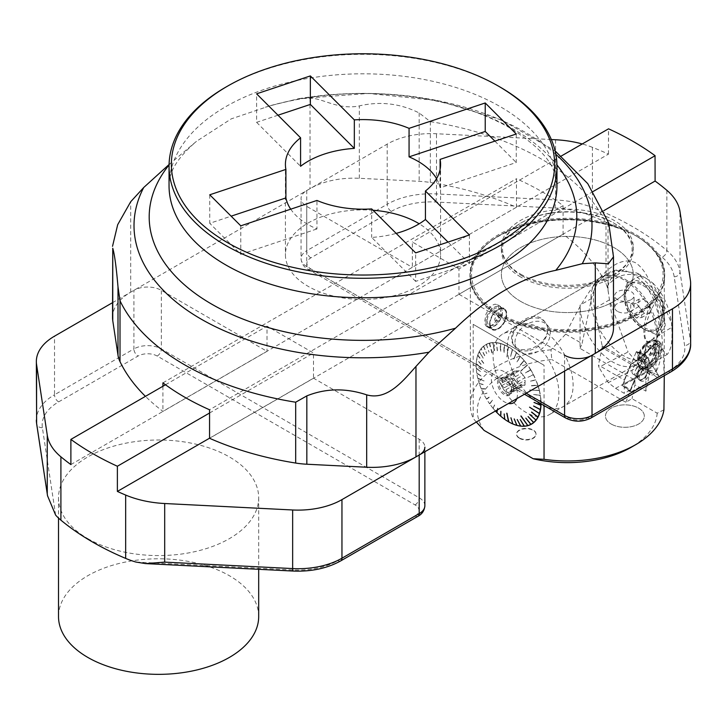 <?xml version="1.0" encoding="UTF-8"?>
<svg xmlns="http://www.w3.org/2000/svg" width="727" height="727" viewBox="0 0 727 727"><rect width="100%" height="100%" fill="white"/><g stroke="black" fill="none" stroke-linecap="round" stroke-linejoin="round"><path stroke-width="0.55" stroke-dasharray="3.63 2.73" d="M169.073 164.511L196.426 141.365L231.277 118.855L270.489 105.633L298.57 98.718L368.444 93.429L437.899 100.635L501.63 120L555.128 150.916M112.521 317.526A62.068 35.832 180 0 1 130.696 292.181L310.038 188.647A62.068 35.832 180 0 1 359.329 178.288L419.17 181.314A62.068 35.832 180 0 1 430.329 182.477A252.151 145.573 180 0 1 516.452 207.25L516.452 178.742A252.151 145.573 180 0 1 563.089 205.668L563.089 234.176A252.151 145.573 180 0 1 606 283.893A62.068 35.832 180 0 1 608.017 290.346L613.252 324.887A62.068 35.832 180 0 1 613.488 328.013M608.653 222.735L608.017 221.999L606 223.053L606 283.893M430.329 182.477L430.329 121.636L419.17 112.967C400.104 103.416 380.157 101.053 359.329 105.897C338.346 110.295 322.243 97.9 310.038 98.19L298.57 98.718M563.089 205.668L209.558 409.774M162.921 382.856L516.452 178.742M516.452 207.25L162.921 411.364A252.151 145.573 180 0 1 145.436 396.351M563.089 234.176L209.558 438.281M162.921 386.255L162.921 411.364M225.852 87.113A193.964 111.985 180 0 1 500.158 87.113M469.406 234.966L469.406 263.465L415.653 281.385L415.653 252.878M277.987 115.211L256.604 122.336L256.604 93.828M469.406 263.465L448.023 242.091M415.653 281.385L371.679 237.42A77.58 44.792 0 0 0 396.17 233.394M371.679 208.913L371.679 237.42M256.604 122.336L300.578 166.31M290.727 209.176A77.58 44.792 0 0 0 316.945 228.95L316.945 200.443M373.024 210.248A77.58 44.792 0 0 0 285.42 254.668A77.58 44.792 0 0 0 363 299.46A77.58 44.792 0 0 0 440.589 254.668A77.58 44.792 0 0 0 419.206 223.789M516.261 134.004L516.261 162.512L440.099 187.893A77.58 44.792 0 0 0 436.554 178.651M440.099 187.893L440.099 169.409M209.749 194.791L209.749 223.298L231.131 216.173M240.782 225.824L240.782 254.332L209.749 223.298M240.782 254.332L316.945 228.95M494.878 141.129L516.261 162.512M666.868 190.31L666.868 250.497A281.24 162.375 0 0 0 592.423 207.513L592.423 147.336A281.24 162.375 180 0 1 608.472 154.124L412.345 267.354L412.345 242.018L458.973 268.935L458.973 294.281L603.883 210.621M458.973 294.281L564.588 355.249L564.588 371.088M592.423 147.336A77.58 44.792 0 0 0 582.209 143.946M551.348 139.539L436.491 133.741A62.068 35.832 0 0 0 387.2 144.1L306.739 190.547A19.393 11.196 0 0 0 301.06 198.471A19.393 11.196 0 0 0 306.739 206.386L412.345 267.354M608.544 154.16A281.24 162.375 0 0 0 608.472 154.124L608.544 128.824M655.045 155.66L655.045 181.005A281.24 162.375 180 0 1 655.1 181.05M617.995 228.06A97.373 56.215 0 0 0 519.641 227.051A97.373 56.215 0 0 0 469.96 276.069A97.373 56.215 0 0 0 498.477 315.818A97.373 56.215 0 0 0 604.591 328.004A97.373 56.215 0 0 0 664.696 276.069A97.373 56.215 0 0 0 654.518 251.042A275.424 159.013 180 0 1 662.052 257.131A71.764 41.43 180 0 1 674.202 276.814L684.616 345.561A56.252 32.479 180 0 1 668.358 371.352L587.898 417.807A13.577 7.843 180 0 1 568.696 417.807L310.856 268.945A13.577 7.843 180 0 1 310.856 257.858L391.308 211.403A56.252 32.479 180 0 1 435.991 202.015L555.055 208.031A71.764 41.43 180 0 1 589.152 215.047A275.424 159.013 180 0 1 617.995 228.06C633.926 233.24 646.103 240.901 654.518 251.042M520.696 301.405A65.948 38.077 0 0 0 592.56 309.657A65.948 38.077 0 0 0 633.272 274.488A65.948 38.077 0 0 0 567.324 236.411A65.948 38.077 0 0 0 501.385 274.488A65.948 38.077 0 0 0 520.696 301.405A65.948 38.077 0 0 0 592.56 309.657A65.948 38.077 0 0 0 633.272 274.488A65.948 38.077 0 0 0 567.324 236.411A65.948 38.077 0 0 0 501.385 274.488A65.948 38.077 0 0 0 520.696 301.405M498.477 314.237A97.373 56.215 0 0 0 604.591 326.423A97.373 56.215 0 0 0 664.696 274.488A97.373 56.215 0 0 0 567.324 218.273A97.373 56.215 0 0 0 469.96 274.488A97.373 56.215 0 0 0 498.477 314.237M520.696 274.17A65.948 38.077 0 0 0 592.56 282.421A65.948 38.077 0 0 0 633.272 247.244A65.948 38.077 0 0 0 567.324 209.167A65.948 38.077 0 0 0 501.385 247.244A65.948 38.077 0 0 0 520.696 274.17M608.481 154.124L608.481 128.779M561.371 155.978L412.345 242.018M593.259 191.419L458.973 268.935M87.831 538.652A100.081 57.778 0 0 0 196.899 551.175A100.081 57.778 0 0 0 258.685 497.795A100.081 57.778 0 0 0 158.595 440.008A100.081 57.778 0 0 0 58.514 497.795A100.081 57.778 0 0 0 87.831 538.652M70.882 464.58L267.018 351.341L161.339 290.327A19.393 11.196 0 0 0 133.913 290.327L133.913 348.924L54.525 394.761L54.525 336.165M112.521 302.677L133.913 290.327M165.511 384.765L267.018 326.159L267.018 351.341M209.558 413.018L313.51 353.004L267.018 326.159M209.558 438.199L313.51 378.185L313.51 353.004M424.868 451.749L424.868 447.114A19.393 11.196 0 0 0 419.188 439.199L313.51 378.185M258.685 616.569A100.081 57.778 0 0 0 229.368 575.711A100.081 57.778 0 0 0 120.3 563.18A100.081 57.778 0 0 0 58.514 616.569M504.393 377.695L515.916 371.043A7.952 4.589 -120 0 1 517.506 370.897L505.983 377.549A7.952 4.589 -120 0 0 504.393 377.695L501.639 378.322L513.934 371.224L515.916 371.043M509.945 379.839L521.468 373.187A7.952 4.589 -120 0 1 523.058 375.168L511.535 381.82A7.952 4.589 -120 0 0 509.945 379.839L507.182 377.831L519.487 370.725L521.468 373.187M513.516 386.918L525.03 380.266A7.952 4.589 -120 0 1 525.03 382.384L513.516 389.036A7.952 4.589 -120 0 0 513.589 388.018A7.952 4.589 -120 0 0 513.516 386.918L512.726 384.728L525.03 377.622L525.03 380.266M511.535 391.853L523.058 385.201A7.952 4.589 -120 0 1 521.468 385.346L509.945 391.989A7.952 4.589 -120 0 0 511.535 391.853L512.726 392.126L525.03 385.019L523.058 385.201M505.983 389.708L517.506 383.056A7.952 4.589 -120 0 1 515.916 381.075L504.393 387.727A7.952 4.589 -120 0 0 505.983 389.708L507.182 392.625L519.487 385.519L517.506 383.056M611.153 424.023A19.429 11.214 0 0 0 632.326 426.449A19.429 11.214 0 0 0 644.322 416.089A19.429 11.214 0 0 0 624.893 404.866A19.429 11.214 0 0 0 605.464 416.089A19.429 11.214 0 0 0 611.153 424.023A19.429 11.214 180 0 1 605.464 416.08A19.429 11.214 180 0 1 617.459 405.711A19.429 11.214 180 0 1 638.633 408.147A19.429 11.214 180 0 1 644.322 416.08A19.429 11.214 180 0 1 632.326 426.44A19.429 11.214 180 0 1 611.153 424.014M519.423 438.336A9.724 5.616 0 0 0 530.028 439.553A9.724 5.616 0 0 0 536.026 434.364A9.724 5.616 0 0 0 526.303 428.748A9.724 5.616 0 0 0 516.579 434.364A9.724 5.616 0 0 0 519.423 438.336M519.423 437.918A9.724 5.616 180 0 1 516.579 433.946A9.724 5.616 180 0 1 522.64 428.739A9.724 5.616 180 0 1 533.273 430.03A9.724 5.616 180 0 1 536.026 433.946A9.724 5.616 180 0 1 530.028 439.135A9.724 5.616 180 0 1 519.423 437.918M527.248 349.369C541.088 347.597 553.411 331.63 545.032 322.07C532.782 304.513 502.412 332.575 514.216 345.725C517.033 349.087 521.377 350.305 527.248 349.369M528.275 350.678A19.429 14.449 -38.2 0 1 514.761 346.443A19.429 14.449 -38.2 0 1 512.344 339.064A19.429 14.449 -38.2 0 1 513.389 333.429A19.429 14.449 -38.2 0 1 528.411 319.053A19.429 14.449 -38.2 0 1 545.314 322.415A19.429 14.449 -38.2 0 1 544.923 339.1A19.429 14.449 -38.2 0 1 528.275 350.678M644.84 355.094A9.087 5.243 -60 0 1 650.401 348.169A9.087 5.243 -60 0 1 655.963 348.669A9.087 5.243 -60 0 1 655.963 356.085A9.087 5.243 -60 0 1 650.401 363.009A9.087 5.243 -60 0 1 644.84 362.519A9.087 5.243 -60 0 1 644.84 355.094L644.84 362.519L650.401 363.009L644.913 359.847L639.351 359.347L639.351 351.923L644.913 345.007L650.401 348.169L644.84 355.094L639.351 351.923M644.913 359.847L650.483 352.922L650.483 345.498L644.913 345.007M644.84 362.519L639.351 359.347M494.796 319.553A2.908 1.681 120 0 0 495.396 320.88A2.908 1.681 120 0 0 498.304 319.208A2.908 1.681 120 0 0 498.304 315.845A2.908 1.681 120 0 0 496.059 316.627A2.908 1.681 120 0 0 494.796 319.553M494.905 319.616A2.908 1.681 120 0 0 495.514 320.952A2.908 1.681 120 0 0 498.422 319.271A2.908 1.681 120 0 0 498.422 315.909A2.908 1.681 120 0 0 496.177 316.69A2.908 1.681 120 0 0 494.905 319.616M490.098 323.815A11.441 6.607 120 0 0 498.195 328.486A11.441 6.607 120 0 0 506.283 314.464A11.441 6.607 120 0 0 498.195 309.793A11.441 6.607 120 0 0 490.098 323.815M489.616 324.088A12.123 6.997 -60 0 1 494.914 311.892A12.123 6.997 -60 0 1 504.256 308.639A12.123 6.997 -60 0 1 504.256 322.643A12.123 6.997 -60 0 1 492.134 329.64A12.123 6.997 -60 0 1 489.616 324.088M527.911 425.64L527.738 425.268A45.456 26.245 60 0 1 527.584 425.313L520.868 416.026M508.364 347.115L506.864 357.72L508.355 347.124A45.456 26.245 60 0 1 508.564 347.233L508.473 347.043A45.746 26.417 60 0 1 512.326 349.523L510.654 356.421L512.535 349.669A45.746 26.417 60 0 1 516.324 352.677L513.953 359.047L516.524 352.849A45.746 26.417 60 0 1 520.196 356.321L516.952 361.882L520.387 356.521A45.746 26.417 60 0 1 523.885 360.41L520.187 365.481L524.194 360.519A45.865 26.481 60 0 1 527.466 364.79L520.786 370.888L527.302 364.963A45.456 26.245 60 0 1 527.466 365.199L527.502 365.118A45.746 26.417 60 0 1 530.492 369.661L525.457 372.906L530.637 369.916A45.746 26.417 60 0 1 533.291 374.678L527.911 377.304L533.427 374.932A45.746 26.417 60 0 1 535.699 379.812L529.774 381.312L535.817 380.112A45.746 26.417 60 0 1 537.698 385.083L531.51 385.91L537.944 385.301A45.865 26.481 60 0 1 539.389 390.281L539.116 390.226A45.456 26.245 60 0 1 539.18 390.49L529.556 390.054L539.18 390.49M489.525 343.507L489.516 343.517A45.456 26.245 60 0 1 489.68 343.471L492.779 354.885M477.984 355.512L477.975 355.521A45.456 26.245 60 0 1 478.039 355.33L484.091 363.709M489.789 403.585L489.953 403.821A45.456 26.245 60 0 1 489.789 403.585L489.58 403.758A45.746 26.417 60 0 1 486.599 399.214L489.062 397.115L486.445 398.969A45.746 26.417 60 0 1 483.791 394.198L486.899 393.225L483.664 393.943A45.746 26.417 60 0 1 481.374 389.036L484.9 388.954L481.265 388.772A45.746 26.417 60 0 1 479.393 383.792L483.255 384.628L479.311 383.483A45.865 26.481 60 0 1 477.866 378.503L478.139 378.558A45.456 26.245 60 0 1 478.075 378.294L484.164 381.084L478.075 378.294M508.9 421.996L508.9 421.66A45.456 26.245 60 0 1 508.736 421.569L506.774 413.19M530.837 424.041L530.828 424.05A45.456 26.245 60 0 1 530.692 424.123L525.93 417.998M527.956 416.68L533.563 422.205A45.456 26.245 60 0 1 533.454 422.296L533.791 422.551M530.038 414.544L535.908 419.77A45.456 26.245 60 0 1 535.826 419.879M537.753 416.925L531.664 412.073M533.645 405.83L540.216 409.51M534.036 402.204L540.724 404.939A45.456 26.245 60 0 1 540.715 405.066M534.018 398.56L540.688 400.259A45.456 26.245 60 0 1 540.706 400.504L540.979 400.404A45.865 26.481 60 0 0 540.47 395.688L540.188 395.588A45.456 26.245 60 0 0 540.152 395.324L533.591 394.461L540.47 395.688M531.419 385.646L537.598 385.028A45.456 26.245 60 0 1 537.68 385.292L537.853 385.037A45.865 26.481 60 0 0 535.972 380.048L535.726 380.085A45.456 26.245 60 0 0 535.617 379.821L535.726 380.085M533.236 374.687L533.218 374.687A45.456 26.245 60 0 1 533.354 374.95L533.573 374.859A45.865 26.481 60 0 1 535.863 379.785L529.892 381.239L535.744 380.085M525.457 372.906L530.428 369.707A45.456 26.245 60 0 1 530.583 369.961L530.628 369.58A45.865 26.481 60 0 0 527.638 365.027M520.005 365.263L523.876 360.519A45.456 26.245 60 0 1 524.058 360.737L524.013 360.301A45.865 26.481 60 0 0 520.505 356.403L520.396 356.648A45.456 26.245 60 0 0 520.205 356.457L517.142 362.082M513.753 358.874L516.361 352.831A45.456 26.245 60 0 1 516.561 353.004L516.424 352.54A45.865 26.481 60 0 0 512.626 349.533L512.59 349.851A45.456 26.245 60 0 0 512.39 349.705L512.59 349.851M504.338 345.116L504.329 345.125A45.456 26.245 60 0 1 504.529 345.216L504.093 352.522L504.547 345.207M500.385 343.744L500.367 343.753A45.456 26.245 60 0 1 500.567 343.807L500.794 351.35L500.585 343.798M497.459 350.75L496.541 343.026A45.456 26.245 60 0 1 496.732 343.044L496.432 342.644A45.865 26.481 60 0 0 492.942 342.553L493.088 342.926A45.456 26.245 60 0 0 492.906 342.944L494.578 350.614L492.942 342.553M486.436 344.725L486.427 344.734A45.456 26.245 60 0 1 486.572 344.653L489.017 352.113L486.427 344.734M483.7 346.57L483.691 346.579A45.456 26.245 60 0 1 483.818 346.47L486.745 353.649L483.591 346.125A45.865 26.481 60 0 1 486.227 344.371M484.745 355.585L481.347 349.015A45.456 26.245 60 0 1 481.456 348.878L481.092 348.696A45.865 26.481 60 0 0 479.247 351.559L479.511 351.85A45.456 26.245 60 0 0 479.429 352.013L479.511 351.85M481.074 364.227L477.003 359.483A45.456 26.245 60 0 1 477.039 359.274L476.721 359.265A45.865 26.481 60 0 0 476.249 363.427L476.539 363.609A45.456 26.245 60 0 0 476.53 363.845L480.82 367.78L476.249 363.427M476.576 368.516L476.567 368.525A45.456 26.245 60 0 1 476.548 368.28L480.838 371.897L476.258 368.135A45.865 26.481 60 0 1 476.194 365.663A45.865 26.481 60 0 1 476.24 363.654L476.53 363.845M477.121 373.451L477.103 373.451A45.456 26.245 60 0 1 477.066 373.196L481.292 375.995L477.076 373.187M479.675 383.747L479.656 383.756A45.456 26.245 60 0 1 479.575 383.492L483.419 384.547L479.311 383.483M484.9 388.954L481.637 388.963A45.456 26.245 60 0 1 481.519 388.691L481.392 389A45.865 26.481 60 0 0 483.682 393.916L483.9 393.834A45.456 26.245 60 0 0 484.037 394.089L483.9 393.834M489.216 397.369L486.817 399.068A45.456 26.245 60 0 1 486.672 398.823L486.627 399.205A45.865 26.481 60 0 0 489.616 403.758M493.397 408.256L493.379 408.265A45.456 26.245 60 0 1 493.197 408.047L494.642 404.694L493.215 408.038M497.168 410.01L497.868 408.283L497.05 412.327A45.456 26.245 60 0 1 496.95 412.236M500.93 411.4L500.894 415.953A45.456 26.245 60 0 1 500.776 415.853L500.821 416.235A45.865 26.481 60 0 0 504.629 419.252M504.883 419.079L504.865 419.079A45.456 26.245 60 0 1 504.72 418.979L504.184 413.963M510.927 417.798L512.926 423.659A45.456 26.245 60 0 1 512.753 423.577L512.962 424.014M514.025 418.879L516.879 425.031A45.456 26.245 60 0 1 516.706 424.977L516.961 425.395M517.406 419.543L520.714 425.758A45.456 26.245 60 0 1 520.532 425.74L520.823 426.131M520.432 419.606L524.349 425.84A45.456 26.245 60 0 1 524.185 425.849L524.494 426.213M476.339 422.033L473.204 418.425L473.204 324.351L544.041 365.245L544.041 405.539M508.582 421.814A45.865 26.481 60 0 1 504.829 419.397L504.865 419.079M500.621 416.062A45.865 26.481 60 0 1 496.941 412.582L497.05 412.327M496.75 412.382A45.865 26.481 60 0 1 493.242 408.474L493.379 408.265M495.423 411.019A45.746 26.417 60 0 1 493.197 408.465L494.669 405.012L493.197 408.047M493.06 408.265A45.865 26.481 60 0 1 489.78 403.994L492.815 399.677L489.58 403.758M486.445 398.969L489.062 397.115M486.472 398.959A45.865 26.481 60 0 1 483.809 394.179L487.054 393.134L483.918 393.825M481.274 388.736A45.865 26.481 60 0 1 479.393 383.747L479.656 383.756M477.803 378.24A45.865 26.481 60 0 1 476.821 373.351L477.103 373.451M477.793 378.304A45.746 26.417 60 0 1 476.821 373.433L481.129 376.059L477.066 373.196M476.785 373.096A45.865 26.481 60 0 1 476.276 368.38L476.567 368.525M476.758 359.047A45.865 26.481 60 0 1 477.694 355.258L477.975 355.521M477.757 355.076A45.865 26.481 60 0 1 479.166 351.723L479.429 352.013M481.21 348.56A45.865 26.481 60 0 1 483.464 346.234L483.691 346.579M486.372 344.298A45.865 26.481 60 0 1 489.344 343.144L489.516 343.517M489.507 343.099A45.865 26.481 60 0 1 492.761 342.571L492.906 342.944M496.623 342.671A45.865 26.481 60 0 1 500.294 343.389L500.367 343.753M496.568 342.826A45.746 26.417 60 0 1 500.231 343.544L500.458 351.332L500.567 343.807M500.494 343.444A45.865 26.481 60 0 1 504.293 344.771L504.329 345.125M500.43 343.598A45.746 26.417 60 0 1 504.22 344.925L503.747 352.477L504.529 345.216M504.493 344.862A45.865 26.481 60 0 1 508.355 346.788L508.355 347.124M508.555 346.906A45.865 26.481 60 0 1 512.417 349.387L510.581 356.23L512.599 349.841M516.524 352.849L513.953 359.047M516.624 352.713A45.865 26.481 60 0 1 520.314 356.203L517.27 362.028M524.194 360.519L520.187 365.481M530.637 369.916L525.612 373.151M530.783 369.825A45.865 26.481 60 0 1 533.445 374.605L533.218 374.687M539.452 390.544A45.865 26.481 60 0 1 540.434 395.424L533.7 394.379M540.988 400.65A45.865 26.481 60 0 1 541.052 403.812M539.552 413.518L529.692 407.038M648.293 341.708A15.512 8.96 -60 0 1 656.054 340.936A15.512 8.96 -60 0 1 659.271 348.042A15.512 8.96 -60 0 1 648.293 367.044A15.512 8.96 -60 0 1 640.542 367.817A15.512 8.96 -60 0 1 638.161 355.385A15.512 8.96 -60 0 1 648.293 341.708M649.565 342.435A15.512 8.96 120 0 0 639.424 356.112A15.512 8.96 120 0 0 641.805 368.544A15.512 8.96 120 0 0 657.317 359.583A15.512 8.96 120 0 0 657.317 341.672A15.512 8.96 120 0 0 649.565 342.435M499.594 313.591A95.791 55.307 0 0 0 635.062 313.591A95.791 55.307 0 0 0 635.062 235.375A95.791 55.307 0 0 0 499.594 235.375A95.791 55.307 0 0 0 499.594 313.591M617.523 311.383A9.696 5.598 180 0 1 614.688 307.421A9.696 5.598 180 0 1 624.384 301.823A9.696 5.598 180 0 1 634.08 307.421A9.696 5.598 180 0 1 631.236 311.383A9.696 5.598 180 0 1 617.523 311.383M521.523 275.597A64.785 37.404 0 0 0 613.134 275.597A64.785 37.404 0 0 0 613.134 222.698A64.785 37.404 0 0 0 521.513 222.698A64.785 37.404 0 0 0 521.523 275.597M663.924 280.268A96.955 55.979 180 0 1 600.529 328.031A96.955 55.979 180 0 1 498.767 315.018A96.955 55.979 180 0 1 470.369 275.433A96.955 55.979 180 0 1 498.767 235.857A96.955 55.979 180 0 1 635.889 235.857A96.955 55.979 180 0 1 664.287 275.433A96.955 55.979 180 0 1 663.924 280.268M484.091 430.411A89.975 51.944 180 0 1 551.757 359.52L550.975 349.805L565.715 334.12C592.569 278.15 615.769 254.314 635.307 262.629C654.064 274.733 663.724 316.081 664.287 386.682M550.975 349.805A96.955 55.979 0 0 0 470.369 404.984A96.955 55.979 0 0 0 473.204 418.425M473.204 324.351L544.041 365.245M655.609 345.134L660.116 342.163C664.787 344.307 658.28 380.366 649.883 374.323C643.713 371.697 649.402 351.759 655.609 345.134M498.767 315.9L498.767 305.94L497.213 304.586L494.914 304.213L492.361 305.14L489.862 307.267L485.981 314.155L484.682 321.625L485.118 324.396L486.227 326.178L487.981 326.823L490.271 326.232L492.851 324.451L495.414 321.734L498.767 315.9M655.899 340L649.993 342.535C635.425 340.336 655.718 294.344 661.152 297.279C662.506 297.779 663.142 301.051 663.06 307.094C663.433 320.38 661.043 331.348 655.899 340M663.924 409.81L657.199 413.2L632.017 398.669L625.793 402.267L551.757 359.52M657.199 413.2A89.975 51.944 180 0 1 630.945 447.414M520.696 277.014A65.948 38.077 180 0 1 501.385 250.097A65.948 38.077 180 0 1 520.696 223.171A65.948 38.077 180 0 1 613.961 223.171A65.948 38.077 180 0 1 633.272 250.097A65.948 38.077 180 0 1 592.56 285.275A65.948 38.077 180 0 1 520.696 277.014M565.715 334.12L582.073 343.571L591.524 298.524C594.159 286.747 599.511 278.414 607.572 273.516C632.308 257.131 666.395 300.287 657.353 336.528L645.903 391.144L634.925 384.81L632.017 398.669M525.984 336.365A46.546 26.872 -120 0 0 502.702 334.057A46.546 26.872 -120 0 0 493.07 355.367A46.546 26.872 -120 0 0 513.389 402.213A46.546 26.872 -120 0 0 549.258 414.69A46.546 26.872 -120 0 0 556.391 377.386A46.546 26.872 -120 0 0 525.984 336.365M625.793 402.267L634.925 380.112L580.064 348.433L580.064 305.14A46.546 26.872 -120 0 0 600.384 351.986A46.546 26.872 -120 0 0 636.261 364.454A46.546 26.872 -120 0 0 645.903 343.144L645.903 391.144M634.925 380.112L634.925 384.81M580.064 348.433L582.073 343.571M649.565 341.645A16.485 9.515 120 0 0 638.788 356.175A16.485 9.515 120 0 0 641.314 369.389A16.485 9.515 120 0 0 657.808 359.865A16.485 9.515 120 0 0 657.808 340.827A16.485 9.515 120 0 0 649.565 341.645M662.86 307.039A23.319 7.743 -75.6 0 1 662.17 315.082A23.319 7.743 -75.6 0 1 659.025 327.304A23.319 7.743 -75.6 0 1 647.575 341.917A23.319 7.743 -75.6 0 1 645.876 317.408A23.319 7.743 -75.6 0 1 659.18 296.752A23.319 7.743 -75.6 0 1 662.451 302.014A23.319 7.743 -75.6 0 1 662.86 307.039M631.236 299.624A9.696 5.598 0 0 0 634.08 295.662A9.696 5.598 0 0 0 624.384 290.064A9.696 5.598 0 0 0 614.688 295.662A9.696 5.598 0 0 0 620.667 300.833A9.696 5.598 0 0 0 631.236 299.624M659.271 350.469A12.541 7.243 120 0 0 650.401 345.352A12.541 7.243 120 0 0 641.532 360.71A12.541 7.243 120 0 0 650.401 365.835A12.541 7.243 120 0 0 659.271 350.469L659.271 348.042M650.483 352.922L655.963 356.085L650.401 363.009M650.483 345.498L655.963 348.669L655.963 356.085M650.401 348.169L655.963 348.669M524.067 360.628A45.746 26.417 60 0 1 527.339 364.881L527.466 364.79M537.789 385.346A45.746 26.417 60 0 1 539.225 390.308L539.389 390.281M539.289 390.572A45.746 26.417 60 0 1 540.27 395.452L540.434 395.424M540.306 395.706A45.746 26.417 60 0 1 540.815 400.413L540.979 400.404M540.824 400.659A45.746 26.417 60 0 1 540.888 403.721M493.015 408.247A45.746 26.417 60 0 1 489.753 403.994L492.67 399.768M479.302 383.529A45.746 26.417 60 0 1 477.866 378.567L477.866 378.503M476.776 373.178A45.746 26.417 60 0 1 476.276 368.471L476.276 368.38M476.276 368.471L480.665 371.715L476.258 368.135M476.258 368.225A45.746 26.417 60 0 1 476.194 365.763A45.746 26.417 60 0 1 476.24 363.754L476.24 363.654M476.249 363.527A45.746 26.417 60 0 1 476.712 359.374L476.721 359.265M476.758 359.165A45.746 26.417 60 0 1 477.694 355.385L477.694 355.258M477.757 355.194A45.746 26.417 60 0 1 479.157 351.85L479.166 351.723M479.157 351.85L483.137 358.057L479.247 351.559M479.247 351.686A45.746 26.417 60 0 1 481.083 348.833L481.092 348.696M481.192 348.696A45.746 26.417 60 0 1 483.446 346.379L483.464 346.234M483.446 346.379L486.717 353.586L483.591 346.125M483.573 346.27A45.746 26.417 60 0 1 486.199 344.525M486.354 344.453A45.746 26.417 60 0 1 489.307 343.298L489.344 343.144M489.471 343.253A45.746 26.417 60 0 1 492.724 342.726L492.761 342.571M492.897 342.708A45.746 26.417 60 0 1 496.377 342.808L496.432 342.644M504.42 345.007A45.746 26.417 60 0 1 508.273 346.933L508.355 346.788M516.77 398.687A18.429 10.641 -120 0 0 515.334 384.974A18.429 10.641 -120 0 0 492.951 373.033A18.429 10.641 -120 0 0 504.402 401.877A18.429 10.641 -120 0 0 508.482 403.476M527.502 365.118L520.832 371.179L527.339 364.881M508.473 347.043L506.728 357.766L508.273 346.933M497.268 350.732L496.377 342.808M494.251 350.668L492.724 342.726M489.307 343.298L492.461 354.976M484.636 355.73L481.083 348.833M477.694 355.385L483.928 363.764M481.038 364.445L476.712 359.374M480.656 367.835L476.24 363.754M477.866 378.567L483.946 380.893M497.722 408.383L497.432 409.855M534 398.314L540.815 400.413M533.591 394.461L540.27 395.452M539.225 390.308L529.556 390.054M539.189 390.481L529.665 389.972M478.093 378.285L484.1 380.821M489.798 403.576L492.815 399.677M531.51 385.91L537.698 385.292M535.708 379.848L529.892 381.239M492.915 342.935L494.578 350.614M483.137 358.057L479.529 351.841M483.21 358.175L479.438 352.004M480.811 368.007L476.539 363.836M484.791 388.691L481.538 388.691M497.532 408.192L497.304 409.928M517.215 419.524L520.532 425.731M520.25 419.615L524.185 425.849M523.058 375.168L525.03 377.622M517.506 370.897L519.487 370.725M515.916 381.075L513.934 378.622L513.934 375.977A7.952 4.589 -120 0 1 513.934 373.86L513.934 371.224M521.468 385.346L519.487 385.519M525.03 382.384L525.03 385.019M504.393 387.727L501.639 385.719L502.421 382.629L513.934 375.977M501.639 385.719L513.934 378.622M509.945 391.989L507.182 392.625M513.516 389.036L512.726 392.126M511.535 381.82L512.726 384.728M505.983 377.549L507.146 377.804A9.115 5.262 -120 0 0 502.584 377.349A9.115 5.262 -120 0 0 502.584 387.882A9.115 5.262 -120 0 0 511.699 393.143A9.115 5.262 -120 0 0 513.589 388.972A9.115 5.262 -120 0 0 507.146 377.804M513.934 373.86L502.421 380.512A7.952 4.589 -120 0 0 502.421 382.629M502.421 380.512L501.639 378.322M505.22 378.912A9.115 5.262 -120 0 0 502.92 378.076A9.115 5.262 -120 0 0 500.667 378.458A9.115 5.262 -120 0 0 500.667 388.99A9.115 5.262 -120 0 0 509.781 394.252A9.115 5.262 -120 0 0 511.245 392.489A9.115 5.262 -120 0 0 505.22 378.912M504.402 378.84A9.787 5.652 60 0 1 510.863 393.416A9.787 5.652 60 0 1 499.504 389.654A9.787 5.652 60 0 1 501.93 377.94A9.787 5.652 60 0 1 504.402 378.84M489.825 323.815A11.641 6.716 -60 0 1 494.905 312.101A11.641 6.716 -60 0 1 503.875 308.984A11.641 6.716 -60 0 1 506.283 314.309A11.641 6.716 -60 0 1 498.059 328.559A11.641 6.716 -60 0 1 492.234 329.14A11.641 6.716 -60 0 1 489.825 323.815M485.99 321.598A11.641 6.716 120 0 0 488.399 326.923A11.641 6.716 120 0 0 497.368 323.806A11.641 6.716 120 0 0 502.448 312.092A11.641 6.716 120 0 0 500.031 306.767A11.641 6.716 120 0 0 494.215 307.339A11.641 6.716 120 0 0 485.99 321.598L485.99 321.434A11.441 6.607 -60 0 1 494.078 307.421A11.441 6.607 -60 0 1 502.166 312.092A11.441 6.607 -60 0 1 494.078 326.105A11.441 6.607 -60 0 1 485.99 321.434M487.217 320.725A9.696 5.598 120 0 0 497.504 321.643A9.696 5.598 120 0 0 497.504 307.93A9.696 5.598 120 0 0 487.217 320.725M514.989 342.381A19.393 14.422 -38.2 0 1 516.034 336.746A19.393 14.422 -38.2 0 1 544.732 323.033A19.393 14.422 -38.2 0 1 539.67 350.441A19.393 14.422 -38.2 0 1 514.989 342.381M623.857 279.85A46.546 26.872 -120 0 0 600.584 277.55A46.546 26.872 -120 0 0 600.584 331.303A46.546 26.872 -120 0 0 647.139 358.175A46.546 26.872 -120 0 0 654.273 320.871A46.546 26.872 -120 0 0 623.857 279.85M540.197 328.159A46.546 26.872 -120 0 0 516.924 325.85A46.546 26.872 -120 0 0 516.924 379.603A46.546 26.872 -120 0 0 563.47 406.475A46.546 26.872 -120 0 0 570.604 369.18A46.546 26.872 -120 0 0 540.197 328.159M615.551 388.327L646.367 371.779L643.949 368.307L649.52 370.352L656.245 371.761L645.149 354.067L636.37 351.55L622.812 384.447L630.282 390.135L624.275 393.362L615.551 388.327L608.263 382.638L640.114 365.935L643.949 368.307M636.37 351.55L647.784 369.752A1.936 1.118 120 0 1 646.385 371.779L622.812 384.447M640.114 365.935L628.046 351.995L598.875 367.28L598.421 365.072L624.275 379.994L624.275 393.362M640.369 275.851L627.274 282.539L624.529 299.079L631.009 314.945L643.504 329.186L659.262 335.783L665.232 325.632L663.188 304.931L652.719 282.976L646.485 278.514L640.369 275.851C626.774 272.098 615.805 275.506 607.454 286.056L609.453 299.869L628.046 351.995M652.719 282.976C662.879 292.936 669.131 306.285 671.484 323.024L671.775 327.414L657.871 335.438A73.709 42.557 -120 0 1 642.604 369.18A73.709 42.557 -120 0 1 642.541 369.225L632.226 363.391L638.397 359.829L637.942 359.565L638.397 359.829L630.772 364.236L624.275 379.994M656.245 371.761L654.936 343.662L655.881 343.117L638.406 359.829A7.761 4.48 -60 0 0 640.187 358.447L639.069 358.72L638.406 359.829L648.593 365.726L650.692 364.509L640.187 358.447L655.881 343.117L667.222 354.403C671.194 349.805 672.711 340.818 671.775 327.414M632.445 373.533A5.434 3.135 -60 0 1 633.553 367.244A5.434 3.135 -60 0 1 638.551 364.79A5.434 3.135 -60 0 1 638.551 371.061A5.434 3.135 -60 0 1 633.117 374.196A5.434 3.135 -60 0 1 632.445 373.533A5.434 3.135 120 0 0 633.117 374.196A5.434 3.135 120 0 0 638.551 371.061A5.434 3.135 120 0 0 638.551 364.79A5.434 3.135 120 0 0 633.553 367.244A5.434 3.135 120 0 0 632.445 373.533M647.784 369.752L649.52 370.352M642.604 369.18L667.222 354.403M654.991 353.149L654.491 354.322C655.945 355.966 657.217 355.721 658.317 353.604L657.699 352.695L654.991 353.149M644.095 329.149A28.126 16.239 -120 0 0 644.567 329.413A28.126 16.239 -120 0 0 663.978 317.39A28.126 16.239 -120 0 0 644.095 283.221A28.126 16.239 -120 0 0 624.211 294.153A28.126 16.239 -120 0 0 624.666 299.915A28.126 16.239 -120 0 0 639.815 326.132A28.126 16.239 -120 0 0 644.095 329.149M642.822 285.375A26.381 15.231 60 0 1 660.061 308.621A26.381 15.231 60 0 1 656.018 329.758A26.381 15.231 60 0 1 643.268 328.704A26.381 15.231 60 0 1 642.822 328.45A26.381 15.231 60 0 1 624.175 295.635A26.381 15.231 60 0 1 629.637 284.066A26.381 15.231 60 0 1 642.822 285.375M630.772 364.236L637.942 359.565M630.8 364.172L602.147 347.633L598.421 365.072M608.263 382.638L598.875 367.28M602.147 347.633L602.174 345.916L642.541 369.225M609.453 299.869L594.513 308.493L602.174 345.916M645.149 354.067L630.282 390.135M648.593 365.726L642.423 369.289M607.454 286.056L615.024 270.335L637.025 273.043L659.162 294.48L671.484 323.024M594.513 308.493A45.583 26.317 60 0 1 602.856 277.36A45.583 26.317 60 0 1 637.979 289.573A45.583 26.317 60 0 1 657.871 335.438M636.243 303.395L630.754 303.886L630.754 311.201L636.243 318.026L641.732 317.535L641.732 310.22L636.243 303.395L644.331 298.724L638.851 299.215L630.754 303.886M638.851 299.215L638.851 306.53L644.331 313.355L649.82 312.864L649.82 305.549L644.331 298.724M649.82 305.549L641.732 310.22M649.82 312.864L641.732 317.535M644.331 313.355L636.243 318.026M638.851 306.53L630.754 311.201M644.331 327.577A26.381 15.231 -120 0 0 657.526 328.886A26.381 15.231 -120 0 0 657.526 298.424A26.381 15.231 -120 0 0 631.145 283.194A26.381 15.231 -120 0 0 627.101 304.331A26.381 15.231 -120 0 0 644.331 327.577M656.717 342.163A1.936 1.663 -5.3 0 0 653.491 343.607A1.936 1.663 -5.3 0 0 657.353 343.244A1.936 1.663 -5.3 0 0 656.717 342.163M639.887 380.067A7.461 4.307 120 0 0 640.632 380.866A7.461 4.307 120 0 0 647.575 377.758A7.461 4.307 120 0 0 649.202 368.971A7.461 4.307 120 0 0 648.084 367.962A7.461 4.307 120 0 0 641.305 371.588A7.461 4.307 120 0 0 639.887 380.067A7.461 4.307 120 0 0 640.632 380.866A7.461 4.307 120 0 0 647.575 377.758A7.461 4.307 120 0 0 649.202 368.971A7.461 4.307 120 0 0 648.084 367.962A7.461 4.307 120 0 0 641.305 371.588A7.461 4.307 120 0 0 639.887 380.067M649.247 370.197L647.821 369.371M645.776 355.258L636.379 351.577L648.757 371.379L622.367 385.546L636.352 351.595L646.039 355.485A1.536 0.891 120 0 0 645.776 355.258A1.536 0.891 120 0 0 644.158 356.494L630.164 390.417A1.536 0.891 120 0 0 630.254 391.844A1.536 0.891 120 0 0 631.054 391.835L657.435 377.667A1.536 0.891 120 0 0 658.435 375.241L646.039 355.485M658.435 375.241L646.039 355.485L644.158 356.494L630.164 390.417L631.054 391.835L657.435 377.667L658.435 375.241L648.775 371.333M265.319 107.205C313.864 93.056 364.89 89.894 418.398 97.709C454.629 103.579 485.091 113.648 509.8 127.916C535.136 143.755 549.994 158.577 554.347 172.399L556.964 185.785A193.964 111.985 0 0 0 500.158 106.605A193.964 111.985 0 0 0 288.783 82.333A193.964 111.985 0 0 0 169.046 185.785C169.227 177.87 170.291 163.911 196.435 141.374M270.489 105.633A213.811 123.445 180 0 1 514.189 129.633A213.811 123.445 180 0 1 556.955 164.965M169.055 164.965A213.811 123.445 180 0 1 170.245 163.511M613.252 252.496L613.252 324.887M608.017 290.346L608.017 221.999M555.855 154.315A228.987 132.205 0 0 0 297.007 99.008M310.038 98.19L310.038 188.647M359.329 178.288L359.329 105.897M130.696 292.181L130.696 201.733M419.17 112.967L419.17 181.314M430.329 121.636A252.151 145.573 180 0 1 606 223.053M690.414 280.34L690.414 340.518L679.999 271.771L679.999 211.593M306.739 206.386L306.739 266.564L526.184 393.262M387.2 144.1L387.2 204.278L306.739 250.733L306.739 190.547M555.564 139.757L555.564 199.934L436.491 193.918L436.491 133.741M435.991 202.015L436.491 193.918A62.068 35.832 0 0 0 387.2 204.278A5.816 3.362 60 0 0 391.308 211.403M690.65 343.644A62.068 35.832 0 0 0 690.414 340.518A5.816 4.735 -8.6 0 1 684.616 345.561M674.202 276.814A5.816 4.735 -8.6 0 0 679.999 271.771A77.58 44.792 0 0 0 666.868 250.497A5.816 3.926 -49.7 0 1 662.052 257.131M589.152 215.047A5.816 2.672 111.4 0 0 592.423 207.513A77.58 44.792 0 0 0 555.564 199.934L555.055 208.031M310.856 257.858A5.816 3.362 60 0 1 306.739 250.733A19.393 11.196 0 0 0 301.06 258.648A19.393 11.196 0 0 0 306.739 266.564A5.816 3.362 -60 0 0 307.948 269.226L524.476 394.243M565.788 418.098A5.816 3.362 120 0 0 568.696 417.807M310.856 268.945A5.816 3.362 -60 0 1 307.948 269.226C303.841 267.082 301.541 263.556 301.06 258.648L301.06 198.471M590.806 418.098A5.816 3.362 60 0 1 587.898 417.807M671.266 371.642A5.816 3.362 60 0 1 668.358 371.352M55.634 515.116L42.384 427.676A56.252 32.479 180 0 1 58.642 401.886L138.03 356.057A13.577 7.843 180 0 1 157.223 356.057L415.072 504.92A13.577 7.843 180 0 1 415.072 516.006L337.837 560.599A56.252 32.479 180 0 1 293.163 569.986L135.831 562.035M424.868 505.71A19.393 11.196 0 0 0 419.188 497.795L161.339 348.924L161.339 290.327M419.188 439.199L419.188 497.795A5.816 3.362 120 0 1 415.072 504.92M157.223 356.057A5.816 3.362 -60 0 0 161.339 348.924A19.393 11.196 0 0 0 133.913 348.924A5.816 3.362 -120 0 0 138.03 356.057M58.642 401.886A5.816 3.362 60 0 1 54.525 394.761A62.068 35.832 0 0 0 36.35 420.097M293.163 569.986L292.863 571.04M340.745 560.88A5.816 3.362 60 0 1 337.837 560.599M417.98 516.288A5.816 3.362 60 0 1 415.072 516.006M42.384 427.676A5.816 4.735 -8.6 0 1 36.632 423.796M591.524 298.524L580.064 305.14M645.903 343.144L657.353 336.528M647.466 368.153A7.297 4.217 120 0 0 646.367 367.162A7.297 4.217 120 0 0 639.26 371.47A7.297 4.217 120 0 0 639.088 379.785A7.297 4.217 120 0 0 645.876 376.74A7.297 4.217 120 0 0 647.466 368.153A7.297 4.217 -60 0 1 645.876 376.74A7.297 4.217 -60 0 1 639.088 379.785A7.297 4.217 -60 0 1 639.26 371.47A7.297 4.217 -60 0 1 646.367 367.162A7.297 4.217 -60 0 1 647.466 368.153M646.939 368.062A7.097 4.098 -60 0 1 644.404 377.613A7.097 4.098 -60 0 1 637.688 377.758A7.097 4.098 -60 0 1 638.951 371.297A7.097 4.098 -60 0 1 643.922 366.962A7.097 4.098 -60 0 1 646.939 368.062A7.097 4.098 120 0 0 643.922 366.962A7.097 4.098 120 0 0 638.951 371.297A7.097 4.098 120 0 0 637.688 377.758A7.097 4.098 120 0 0 644.404 377.613A7.097 4.098 120 0 0 646.939 368.062M635.271 375.159A5.434 3.135 120 0 0 635.943 375.823A5.434 3.135 120 0 0 640.941 373.369A5.434 3.135 120 0 0 642.05 367.08A5.434 3.135 120 0 0 641.378 366.417A5.434 3.135 120 0 0 636.37 368.88A5.434 3.135 120 0 0 635.271 375.159A5.434 3.135 -60 0 1 636.37 368.88A5.434 3.135 -60 0 1 641.378 366.417A5.434 3.135 -60 0 1 642.05 367.08A5.434 3.135 -60 0 1 640.941 373.369A5.434 3.135 -60 0 1 635.943 375.823A5.434 3.135 -60 0 1 635.271 375.159M631.054 391.835L622.376 385.546L630.164 390.417M644.158 356.494L636.352 351.595M648.757 371.379L657.435 377.667M285.42 164.393L285.42 254.668M440.589 164.393L440.589 254.668M664.696 276.069L664.696 274.488M469.96 276.069L469.96 274.488M633.272 250.097L633.272 247.244M501.385 250.097L501.385 247.244M145.645 563.607L146.454 563.643M58.514 497.795L58.514 518.06M258.685 497.795L258.685 569.314M514.207 345.725L514.761 346.443M657.317 341.672L656.054 340.936M641.805 368.544L640.542 367.817M470.369 275.433L470.369 404.984M664.287 275.433L664.287 375.677M499.594 235.375L498.767 235.857M635.062 235.375L635.889 235.857M607.572 273.516L502.702 334.057M636.261 364.454L549.258 414.69M660.116 342.163L657.808 340.827M649.883 374.332L641.314 369.389M486.636 326.468L492.134 329.64M497.441 304.704L504.256 308.639M661.161 297.261L659.18 296.752M649.993 342.544L647.575 341.917M634.08 307.421L634.08 295.662M614.688 307.421L614.688 295.662M521.513 222.698L520.696 223.171M613.134 222.698L613.961 223.171M650.401 365.835L648.293 367.044M513.589 388.018L513.589 388.972M509.781 394.252L511.699 393.143M500.667 378.458L502.584 377.349M502.92 378.076L501.93 377.94M511.245 392.489L510.863 393.416M488.399 326.923L492.234 329.14M500.031 306.767L503.875 308.984M659.025 327.304A67.884 67.884 0 0 0 662.17 315.082M600.584 277.55L516.924 325.85M647.139 358.175L563.47 406.475M643.268 328.704L644.567 329.413M624.175 295.635L624.211 294.153M639.815 326.132L643.495 329.204M624.666 299.915L624.529 299.079M615.024 270.326L602.856 277.36M646.503 278.514L637.025 273.043M655.036 343.108L637.942 359.574M631.145 283.194L629.637 284.066M657.526 328.886L656.018 329.758M653.491 343.607L654.491 354.322M657.353 343.244L658.317 353.604M639.088 379.785L640.632 380.866L635.943 375.823L633.117 374.196L635.943 375.823L639.088 379.785M646.367 367.162L648.084 367.962L641.378 366.417L638.551 364.79L641.378 366.417L646.367 367.162M622.367 385.546L630.254 391.844"/><path stroke-width="1.09" d="M595.304 262.892L608.326 263.801L613.488 256.813L613.488 328.013A62.068 35.832 180 0 1 595.304 353.349L595.304 262.892L582.272 263.71L555.764 270.335C522.068 277.16 488.653 296.443 455.52 328.213L429.003 352.195L415.971 366.435L415.971 456.883A62.068 35.832 180 0 1 366.681 467.243L306.839 464.226A62.068 35.832 180 0 1 295.68 463.054A252.151 145.573 180 0 1 209.558 438.281L209.558 409.774A252.151 145.573 180 0 1 162.921 382.856L162.921 386.255M613.488 256.813L608.653 222.735M117.992 355.194L112.758 320.643A62.068 35.832 180 0 1 112.521 317.526L112.758 248.252C114.584 254.405 116.329 267.272 117.992 286.847L120.01 300.796L120.01 361.637A62.068 35.832 180 0 1 117.992 355.194L117.992 286.847M169.073 164.511L143.728 187.493L130.696 201.733L117.683 224.698L112.521 246.326M595.304 353.349L415.971 456.883M295.68 463.054L295.68 402.213L306.839 395.879C325.905 388.254 345.852 387.909 366.681 394.852C387.664 400.868 403.767 379.994 415.971 366.435M145.436 396.351A252.151 145.573 180 0 1 120.01 361.637M498.513 86.168L500.158 87.113A193.964 111.985 180 0 1 556.964 166.301A193.964 111.985 180 0 1 437.227 269.753A193.964 111.985 180 0 1 225.852 245.481A193.964 111.985 180 0 1 169.046 166.301A193.964 111.985 180 0 1 225.852 87.113L227.496 86.168A191.637 110.64 0 0 0 227.496 242.627A191.637 110.64 0 0 0 498.513 242.627A191.637 110.64 0 0 0 498.513 86.168A191.637 110.64 0 0 0 227.496 86.168M448.023 242.091L425.431 219.499L425.431 190.992L469.406 234.966L415.653 252.878L371.679 208.913A77.58 44.792 0 0 1 316.945 200.443L240.782 225.824L209.749 194.791L285.911 169.409L285.911 197.917A77.58 44.792 0 0 0 290.727 209.176M256.604 93.828L310.356 75.917L354.331 119.882L354.331 148.39A77.58 44.792 0 0 0 300.578 166.31L300.578 137.803L256.604 93.828M277.987 115.211L310.356 104.424L310.356 75.917M396.17 233.394A77.58 44.792 0 0 0 425.431 219.499M310.356 104.424L354.331 148.39M300.578 137.803A77.58 44.792 0 0 0 285.42 164.393A77.58 44.792 0 0 0 285.911 169.409M436.554 178.651A77.58 44.792 0 0 0 417.861 161.23A77.58 44.792 0 0 0 409.065 156.859L409.065 128.352A77.58 44.792 0 0 0 354.331 119.882M419.206 223.789A77.58 44.792 0 0 0 417.861 222.998A77.58 44.792 0 0 0 373.024 210.248M440.099 169.409L440.099 159.386L516.261 134.004L485.227 102.97L485.227 131.478L494.878 141.129M425.431 190.992A77.58 44.792 0 0 0 440.589 164.393A77.58 44.792 0 0 0 440.099 159.386M409.065 128.352L485.227 102.97M231.131 216.173L285.911 197.917M485.227 131.478L409.065 156.859M603.883 210.621L655.1 181.05A281.24 162.375 180 0 1 666.868 190.31A77.58 44.792 0 0 1 679.999 211.593L690.414 280.34A62.068 35.832 0 0 1 690.65 283.457A62.068 35.832 0 0 1 672.475 308.802L592.014 355.249L592.014 415.426L672.475 368.98L672.475 308.802M564.588 355.249A19.393 11.196 0 0 0 592.014 355.249M582.209 143.946A77.58 44.792 0 0 0 555.564 139.757L551.348 139.539M561.371 155.978L608.544 128.824A281.24 162.375 180 0 1 655.045 155.66L655.1 181.05M655.109 155.705L593.259 191.419M125.671 495.06A77.58 44.792 0 0 0 164.693 503.52L164.693 562.116L145.645 563.616L135.831 562.035A77.58 44.792 180 0 1 125.671 558.409L125.671 495.06A281.24 162.375 180 0 1 117.374 491.425L117.374 466.243A281.24 162.375 180 0 1 70.882 439.399L70.882 464.58A281.24 162.375 180 0 1 60.904 456.82L60.904 520.168A281.24 162.375 0 0 0 125.671 558.409M60.904 520.168A77.58 44.792 180 0 1 55.634 515.116L47.537 495.778L36.632 423.796A5.816 4.735 -8.6 0 1 36.586 423.223L47.537 495.778M36.632 423.796L36.35 361.501A62.068 35.832 0 0 1 54.525 336.165L112.521 302.677M36.35 361.501A62.068 35.832 0 0 0 36.586 364.627L47.264 435.109A77.58 44.792 0 0 0 60.904 456.82M70.882 439.399L165.511 384.765M117.374 466.243L209.558 413.018M117.374 491.425L209.558 438.199M164.693 503.52L292.654 509.981A62.068 35.832 0 0 0 341.954 499.622L419.188 455.029A19.393 11.196 0 0 0 424.868 447.114M58.514 518.06L58.514 616.569A100.081 57.778 0 0 0 87.831 657.426A100.081 57.778 0 0 0 196.899 669.949A100.081 57.778 0 0 0 258.685 616.569L258.685 569.314M527.584 425.313A45.456 26.245 60 0 1 527.575 425.313L520.868 416.026L527.575 425.313M539.234 413.39A45.456 26.245 60 0 1 539.216 413.454L529.574 407.184L539.216 413.454M530.692 424.123A45.456 26.245 60 0 1 530.674 424.132L525.812 418.116L531.028 424.404A45.865 26.481 60 0 0 533.663 422.66L533.436 422.314A45.456 26.245 60 0 1 533.436 422.314L528.084 416.58L533.791 422.551A45.865 26.481 60 0 0 536.044 420.224L535.799 419.906A45.456 26.245 60 0 0 535.826 419.879M537.762 416.889A45.456 26.245 60 0 1 537.735 416.935L537.998 417.225A45.865 26.481 60 0 1 536.153 420.088L535.999 420.042A45.746 26.417 60 0 0 537.844 417.189L537.998 417.225M540.225 409.428A45.456 26.245 60 0 1 540.216 409.51L540.497 409.737A45.865 26.481 60 0 1 539.552 413.518L529.574 407.184M540.715 405.066A45.456 26.245 60 0 1 540.706 405.166L540.997 405.357A45.865 26.481 60 0 1 540.534 409.519L540.37 409.501A45.746 26.417 60 0 0 540.833 405.348L540.997 405.357M516.706 424.977A45.456 26.245 60 0 1 516.688 424.977L514.216 418.934L516.961 425.395A45.865 26.481 60 0 0 520.632 426.113L520.523 425.74A45.456 26.245 60 0 1 520.523 425.74L520.523 425.74M524.185 425.849A45.456 26.245 60 0 1 524.167 425.849L524.312 426.231A45.865 26.481 60 0 1 520.823 426.131L520.705 426.077A45.746 26.417 60 0 0 524.185 426.167L524.312 426.231M544.041 405.539L544.041 459.319L533.164 458.737L484.091 430.411L476.339 422.033M525.812 418.107L530.874 424.486A45.865 26.481 60 0 1 527.911 425.64L521.032 415.98M527.747 425.686A45.865 26.481 60 0 1 524.494 426.213L524.367 426.158A45.746 26.417 60 0 0 527.611 425.622M514.225 418.934L516.688 424.977M516.761 425.34A45.865 26.481 60 0 1 512.962 424.014L512.871 423.959A45.746 26.417 60 0 0 516.652 425.286M512.871 423.959L510.917 417.789M512.762 423.923A45.865 26.481 60 0 1 508.9 421.996L506.774 413.19L508.609 421.833A45.865 26.481 60 0 1 508.582 421.814M508.546 421.796L508.627 421.842A45.746 26.417 60 0 1 508.546 421.796A45.746 26.417 60 0 1 504.756 419.352L504.184 413.963M504.556 419.206A45.746 26.417 60 0 1 500.767 416.207L500.93 411.4L500.694 415.78M497.168 410.01L496.75 412.382L497.304 409.928M541.052 403.812A45.865 26.481 60 0 1 541.015 405.13L540.843 405.121A45.746 26.417 60 0 0 540.888 403.721M539.489 413.708A45.865 26.481 60 0 1 538.089 417.062L537.925 417.025A45.746 26.417 60 0 0 539.334 413.681M544.041 459.319A96.955 55.979 0 0 0 635.889 444.56A96.955 55.979 0 0 0 663.924 409.81L664.287 375.677M635.889 444.56L630.945 447.414A89.975 51.944 180 0 1 533.164 458.737M540.37 409.501L533.6 406.039L540.497 409.737M540.334 409.719A45.746 26.417 60 0 1 539.389 413.49M535.999 420.042L529.928 414.681L536.044 420.224M535.89 420.179A45.746 26.417 60 0 1 533.645 422.496M528.093 416.571L533.663 422.66M533.509 422.605A45.746 26.417 60 0 1 530.883 424.35M530.737 424.432A45.746 26.417 60 0 1 527.775 425.577M520.705 426.077L517.215 419.524L520.632 426.113M520.514 426.058A45.746 26.417 60 0 1 516.852 425.34M512.662 423.868A45.746 26.417 60 0 1 508.818 421.951M500.567 416.035A45.746 26.417 60 0 1 496.886 412.554L497.432 409.855M496.695 412.363A45.746 26.417 60 0 1 495.423 411.019M524.367 426.158L520.25 419.615L524.185 426.167M537.925 417.025L531.628 412.045L537.844 417.189M540.843 405.121L534.018 402.431L540.833 405.348M508.482 403.476A18.429 10.641 -120 0 0 516.77 398.687M508.709 421.542L506.955 413.29M529.928 414.681L535.808 419.897M531.546 412.209L537.744 416.925M533.6 406.039L540.216 409.492M534.018 402.431L540.715 405.157M500.858 411.346L500.712 415.771M169.046 166.301L169.046 185.785A193.964 111.985 0 0 0 363 297.77A193.964 111.985 0 0 0 556.964 185.785L556.964 166.301M556.955 164.965A213.811 123.445 180 0 1 555.764 270.335M455.52 328.213A213.811 123.445 180 0 1 212.802 304.777A213.811 123.445 180 0 1 169.055 164.965M582.272 263.71A228.987 132.205 0 0 0 555.855 154.315M112.758 248.252L112.758 320.643M143.728 187.493A228.987 132.205 0 0 0 201.088 319.08A228.987 132.205 0 0 0 429.003 352.195M366.681 467.243L366.681 394.852M306.839 395.879L306.839 464.226M295.68 402.213A252.151 145.573 180 0 1 120.01 300.796M526.184 393.262L564.588 415.426L564.588 371.088M524.476 394.243L565.788 418.098A5.816 3.362 120 0 1 564.588 415.426A19.393 11.196 0 0 0 592.014 415.426A5.816 3.362 60 0 1 590.806 418.098L671.266 371.642A5.816 3.362 60 0 0 672.475 368.98A62.068 35.832 0 0 0 690.65 343.644L690.65 283.457M164.693 562.116L292.654 568.578L292.654 509.981M146.454 563.643L292.863 571.04L292.654 568.578A62.068 35.832 0 0 0 341.954 558.218L419.188 513.625L419.188 455.029M341.954 499.622L341.954 558.218A5.816 3.362 60 0 1 340.745 560.88C327.15 568.414 311.183 571.795 292.863 571.04M340.745 560.88L417.98 516.288A5.816 3.362 60 0 0 419.188 513.625A19.393 11.196 0 0 0 424.868 505.71L424.868 451.749M36.35 420.097A62.068 35.832 0 0 0 36.586 423.223L36.586 364.627M47.264 493.706L47.264 435.109M555.128 150.916L587.761 183.64L608.781 223.098M565.788 418.098C574.13 422.187 582.472 422.187 590.806 418.098M671.266 371.642C686.742 362.373 691.059 350.977 690.65 343.644M424.868 505.71C424.414 510.581 422.114 514.107 417.98 516.288"/></g></svg>

